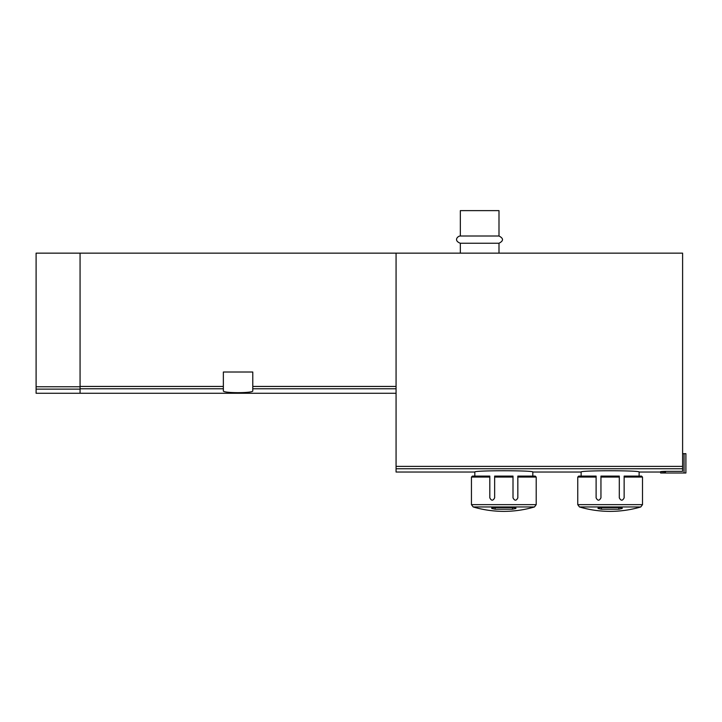 <?xml version="1.0" encoding="UTF-8"?>
<svg xmlns="http://www.w3.org/2000/svg" width="722" height="722" viewBox="0 0 722 722"><rect width="100%" height="100%" fill="white"/><g stroke="black" fill="none" stroke-linecap="round" stroke-linejoin="round"><path stroke-width="1.08" d="M665.449 471.863C659.222 471.737 659.222 471.556 665.449 471.34C659.222 471.556 659.222 471.737 665.449 471.863M684.059 473L684.059 453.678L685.9 453.678L685.9 473L665.449 473L665.449 471.34L682.606 471.34L682.606 253.151L36.1 253.151L36.1 393.273L80.07 393.273L80.07 389.131L36.1 389.131M396.071 253.151L396.071 472.035L474.832 472.035C473.045 470.329 534.56 470.329 532.818 472.035L532.818 476.096M532.818 472.035L581.138 472.035C579.351 470.329 640.865 470.329 639.114 472.035L639.114 476.096M223.36 386.441L223.36 372.02L252.781 372.02L252.781 390.846C253.747 393.273 222.421 393.282 223.36 390.846L223.36 386.441L80.07 386.441M80.07 253.151L80.07 389.131M460.338 236.004L498.992 236.004L498.992 210.634L460.338 210.634L460.338 236.004C457.811 235.913 453.236 240.543 460.338 243.251L460.338 253.151M498.992 236.004C503.667 238.413 503.667 240.832 498.992 243.251L460.338 243.251M498.992 243.251L498.992 253.151M665.449 473L660.621 473L660.621 471.647M684.059 453.678L682.606 453.678M503.83 511.366A108.715 108.715 0 0 0 534.461 506.961L473.19 506.961A108.715 108.715 0 0 0 503.83 511.366C493.406 511.356 483.189 509.894 473.19 506.961L471.448 504.642L471.448 477.062L489.814 477.062L489.814 476.096L472.423 476.096L471.448 477.062M515.905 507.945L515.905 508.459L514.38 507.566L493.27 507.566L491.745 508.459L491.745 507.945M515.905 508.459L512.512 509.218L512.512 507.566M491.745 508.459L495.139 509.218L512.512 509.218M489.814 477.062L489.814 497.837C491.393 500.951 493.009 500.951 494.642 497.837L494.642 477.062L513.008 477.062L513.008 497.837C514.651 500.951 516.257 500.951 517.836 497.837L517.836 476.096L535.237 476.096L536.202 477.062L517.836 477.062M494.642 477.062L494.642 476.096L513.008 476.096L513.008 477.062M610.126 511.366A108.715 108.715 0 0 0 640.766 506.961L579.486 506.961A108.715 108.715 0 0 0 610.126 511.366C599.702 511.356 589.495 509.894 579.486 506.961L577.753 504.642L577.753 477.062L596.11 477.062L596.11 476.096L578.719 476.096L577.753 477.062M622.211 507.945L622.211 508.459L620.685 507.566L599.567 507.566L598.051 508.459L598.051 507.945M622.211 508.459L618.817 509.218L618.817 507.566M598.051 508.459L601.435 509.218L618.817 509.218M596.11 477.062L596.11 497.837C597.699 500.951 599.305 500.951 600.948 497.837L600.948 477.062L619.305 477.062L619.305 497.837C620.947 500.951 622.563 500.951 624.142 497.837L624.142 476.096L641.533 476.096L642.499 477.062L624.142 477.062M600.948 477.062L600.948 476.096L619.305 476.096L619.305 477.062M396.071 468.768L682.606 468.768M396.071 386.441L252.781 386.441M396.071 388.779L252.781 388.779M223.36 388.779L80.07 388.779M80.07 386.757L36.1 386.757M396.071 466.376L682.606 466.376M471.448 504.642L536.202 504.642L536.202 477.062M495.139 509.218L495.139 507.566M577.753 504.642L642.499 504.642L642.499 477.062M601.435 509.218L601.435 507.566M639.114 472.035L660.621 472.035M396.071 393.273L80.07 393.273M474.832 472.035L474.832 476.096M581.138 472.035L581.138 476.096M534.461 506.961L536.202 504.642M640.766 506.961L642.499 504.642"/></g></svg>
